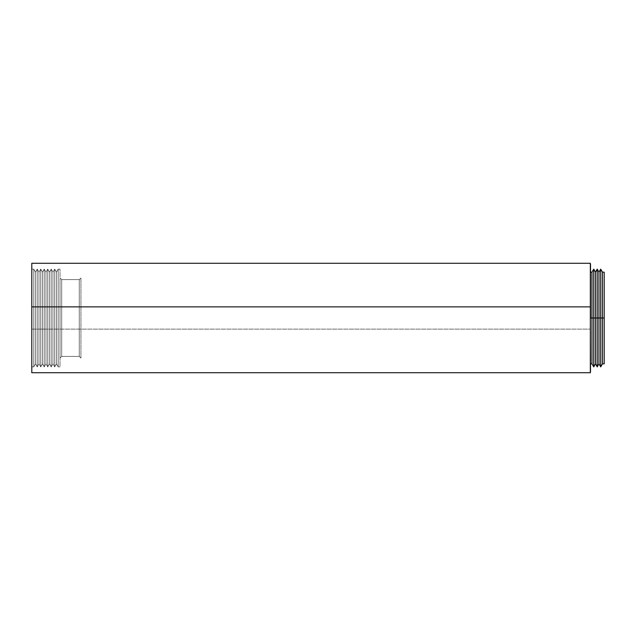 <?xml version="1.0" encoding="UTF-8"?>
<svg xmlns="http://www.w3.org/2000/svg" width="636" height="636" viewBox="0 0 636 636"><rect width="100%" height="100%" fill="white"/><g stroke="black" fill="none" stroke-linecap="round" stroke-linejoin="round"><path stroke-width="0.48" stroke-dasharray="3.18 2.39" d="M61.684 356.399L61.684 279.601L79.277 279.601L79.277 356.399L61.684 356.399L61.684 279.601L79.277 279.601L79.277 356.399L61.684 356.399L60.007 358.076L60.007 277.924L61.684 279.601L79.277 279.601L80.947 277.924L80.947 358.076L79.277 356.399L61.684 356.399L61.684 279.601L60.007 277.924L60.007 358.076L60.007 277.924L61.684 279.601L79.277 279.601L79.277 356.399L80.947 358.076L80.947 277.924L80.947 358.076L79.277 356.399L79.277 279.601L80.947 277.924L80.947 358.076L80.947 277.924L79.277 279.601L79.277 356.399L80.947 358.076L80.947 277.924L79.277 279.601L79.277 356.399L61.684 356.399L60.007 358.076L60.007 277.924L60.007 358.076L61.684 356.399L61.684 279.601L61.684 356.399L61.684 279.601L60.007 277.924L60.007 358.076L61.684 356.399M31.8 372.736L31.8 269.131L31.8 366.869L33.756 366.869L33.756 269.131L35.497 272.152L35.497 363.848L33.756 366.869L35.497 363.848L35.497 272.152L35.497 363.848L37.246 366.869L38.995 363.848L40.736 366.869L42.485 363.848L44.226 366.869L45.975 363.848L47.716 366.869L49.465 363.848L51.206 366.869L52.955 363.848L54.696 366.869L56.445 363.848L58.194 366.869L58.194 269.131L60.007 269.131L60.007 366.869L58.194 366.869L56.445 363.848L56.445 272.152L58.194 269.131L60.007 269.131L60.007 366.869L58.194 366.869L58.194 269.131L60.007 269.131L60.007 366.869L60.007 269.131L60.007 366.869L58.194 366.869L56.445 363.848L56.445 272.152L58.194 269.131L60.007 269.131L60.007 366.869L58.194 366.869L58.194 269.131L58.194 366.869L58.194 269.131L56.445 272.152L54.696 269.131L56.445 272.152L58.194 269.131L58.194 366.869L56.445 363.848L54.696 366.869L54.696 269.131L56.445 272.152L56.445 363.848L54.696 366.869L52.955 363.848L52.955 272.152L54.696 269.131L56.445 272.152L56.445 363.848L56.445 272.152L56.445 363.848L54.696 366.869L54.696 269.131L52.955 272.152L54.696 269.131L54.696 366.869L52.955 363.848L52.955 272.152L51.206 269.131L52.955 272.152L54.696 269.131L54.696 366.869L54.696 269.131L54.696 366.869L52.955 363.848L51.206 366.869L51.206 269.131L52.955 272.152L52.955 363.848L51.206 366.869L49.465 363.848L49.465 272.152L51.206 269.131L52.955 272.152L52.955 363.848L52.955 272.152L52.955 363.848L51.206 366.869L51.206 269.131L49.465 272.152L51.206 269.131L51.206 366.869L49.465 363.848L49.465 272.152L47.716 269.131L49.465 272.152L51.206 269.131L51.206 366.869L51.206 269.131L51.206 366.869L49.465 363.848L47.716 366.869L47.716 269.131L49.465 272.152L49.465 363.848L47.716 366.869L45.975 363.848L45.975 272.152L47.716 269.131L49.465 272.152L49.465 363.848L49.465 272.152L49.465 363.848L47.716 366.869L47.716 269.131L45.975 272.152L47.716 269.131L47.716 366.869L45.975 363.848L45.975 272.152L44.226 269.131L45.975 272.152L47.716 269.131L47.716 366.869L47.716 269.131L47.716 366.869L45.975 363.848L44.226 366.869L44.226 269.131L45.975 272.152L45.975 363.848L44.226 366.869L42.485 363.848L42.485 272.152L44.226 269.131L45.975 272.152L45.975 363.848L45.975 272.152L45.975 363.848L44.226 366.869L44.226 269.131L42.485 272.152L44.226 269.131L44.226 366.869L42.485 363.848L42.485 272.152L40.736 269.131L42.485 272.152L44.226 269.131L44.226 366.869L44.226 269.131L44.226 366.869L42.485 363.848L40.736 366.869L40.736 269.131L42.485 272.152L42.485 363.848L40.736 366.869L38.995 363.848L38.995 272.152L40.736 269.131L42.485 272.152L42.485 363.848L42.485 272.152L42.485 363.848L40.736 366.869L40.736 269.131L38.995 272.152L40.736 269.131L40.736 366.869L38.995 363.848L38.995 272.152L37.246 269.131L38.995 272.152L40.736 269.131L40.736 366.869L40.736 269.131L40.736 366.869L38.995 363.848L37.246 366.869L37.246 269.131L38.995 272.152L38.995 363.848L37.246 366.869L35.497 363.848L35.497 272.152L37.246 269.131L38.995 272.152L38.995 363.848L38.995 272.152L38.995 363.848L37.246 366.869L37.246 269.131L35.497 272.152L37.246 269.131L37.246 366.869L35.497 363.848L35.497 272.152L33.756 269.131L35.497 272.152L37.246 269.131L37.246 366.869L37.246 269.131L37.246 366.869L35.497 363.848L33.756 366.869L33.756 269.131L35.497 272.152L35.497 363.848L33.756 366.869L31.8 366.869L31.8 263.264M31.8 269.131L33.756 269.131L31.8 269.131L33.756 269.131L33.756 366.869L31.8 366.869L33.756 366.869L33.756 269.131L33.756 366.869L33.756 269.131L31.8 269.131M604.2 318L602.451 318L604.2 318L604.2 363.848L604.2 272.152L604.2 318L604.2 272.152L604.2 318L602.451 318L602.451 272.152L602.451 318L600.71 318L600.71 269.131L600.71 318L598.961 318L598.961 272.152L598.961 318L597.22 318L597.22 269.131L597.22 318L595.471 318L595.471 272.152L595.471 318L593.73 318L593.73 269.131L593.73 318L591.981 318L591.981 272.152L591.981 318L590.518 318L590.518 272.152L590.335 318L590.335 264.322L590.518 371.79L590.335 318M590.518 264.21L590.518 371.79L590.518 264.21M31.8 329.13L590.335 329.13L31.8 329.13L590.335 329.13L590.335 372.736L590.335 306.87M31.8 318L31.8 264.21L31.8 318M591.981 318L591.981 363.848L591.981 318L590.518 318L591.981 318L591.981 363.848L591.981 318L593.73 318L593.73 366.869L593.73 318L591.981 318M595.471 318L595.471 363.848L595.471 318L593.73 318L593.73 366.869L593.73 318L595.471 318L595.471 272.152L595.471 363.848L595.471 318L597.22 318L597.22 366.869L597.22 318L595.471 318M598.961 318L598.961 363.848L598.961 318L597.22 318L597.22 366.869L597.22 318L598.961 318L598.961 272.152L598.961 363.848L598.961 318L600.71 318L600.71 366.869L600.71 318L598.961 318M602.451 318L602.451 363.848L602.451 318L600.71 318L602.451 318L602.451 363.848L602.451 318"/><path stroke-width="0.95" d="M31.8 366.869L31.8 269.131L31.8 366.869M590.518 272.152L591.981 272.152L591.981 318L593.73 318L593.73 366.869L593.73 318L595.471 318L595.471 272.152L593.73 269.131L591.981 272.152L591.981 318L593.73 318L593.73 269.131L593.73 318L597.22 318L597.22 366.869L597.22 318L598.961 318L598.961 272.152L597.22 269.131L595.471 272.152L595.471 318L597.22 318L597.22 269.131L597.22 318L600.71 318L600.71 366.869L600.71 318L602.451 318L602.451 272.152L600.71 269.131L598.961 272.152L598.961 318L600.71 318L600.71 269.131L600.71 318L604.2 318L604.2 363.848L604.2 272.152L602.451 272.152L602.451 318L604.2 318L604.2 272.152M590.335 318L590.518 371.79L590.335 318L591.981 318L591.981 272.152L591.981 318L593.73 318L593.73 269.131L593.73 318L597.22 318L597.22 269.131L597.22 318L600.71 318L600.71 269.131L600.71 318L602.451 318L602.451 272.152L602.451 318L604.2 318M590.518 264.21L590.518 318L590.335 264.322M590.335 263.264L590.335 306.87L31.8 306.87L31.8 372.736L31.8 263.264L31.8 372.736L590.335 372.736L590.335 306.87L31.8 306.87L31.8 371.591L31.8 263.264L590.335 263.264L590.335 372.736M604.2 363.848L602.451 363.848L600.71 366.869L598.961 363.848L597.22 366.869L595.471 363.848L593.73 366.869L591.981 363.848L591.981 318L590.518 318L591.981 318L591.981 363.848L590.518 363.848M595.471 363.848L595.471 318L595.471 363.848M598.961 363.848L598.961 318L598.961 363.848M602.451 363.848L602.451 318L602.451 363.848M590.335 329.13L590.335 371.591L590.335 306.87L31.8 306.87M31.8 318L31.8 264.21L31.8 318M600.71 318L600.71 366.869L600.71 318"/></g></svg>
